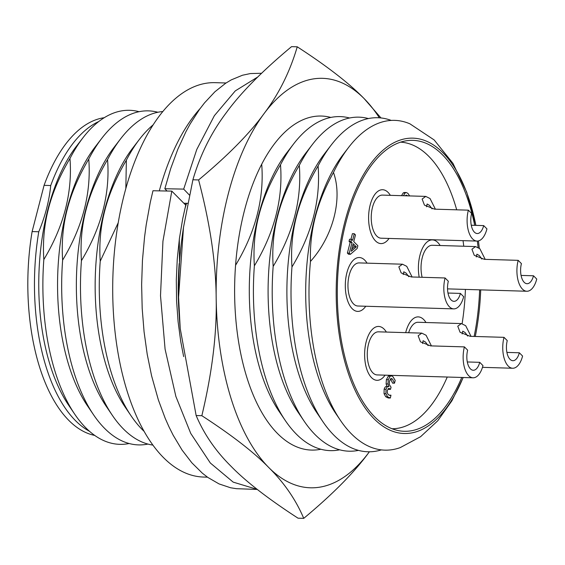 <?xml version="1.0" encoding="UTF-8"?>
<svg xmlns="http://www.w3.org/2000/svg" width="565" height="565" viewBox="0 0 565 565"><rect width="100%" height="100%" fill="white"/><g stroke="black" fill="none" stroke-linecap="round" stroke-linejoin="round"><path stroke-width="0.85" d="M207.468 477.164L203.393 477.044A197.277 96.474 -88.3 0 1 124.307 194.233A197.277 96.474 -88.3 0 1 215.194 82.667L226.042 82.991M200.151 108.515A197.277 96.474 91.7 0 0 159.309 190.871M118.219 222.751L100.224 261.228C99.073 243.451 100.605 226.53 104.836 210.448C108.925 194.367 116.1 177.608 126.362 160.178L125.84 188.526M81.431 260.67C80.272 242.894 81.812 225.965 86.035 209.883C90.125 193.802 97.3 177.05 107.562 159.613C110.175 193.633 101.467 227.321 81.431 260.67A167.092 81.713 -88.3 0 0 112.371 415.381A167.092 81.713 -88.3 0 0 152.847 445.086M62.63 260.105C61.479 242.329 63.012 225.4 67.235 209.325C71.331 193.244 78.507 176.485 88.762 159.048C91.382 193.075 82.667 226.756 62.63 260.105A167.092 81.713 -88.3 0 0 93.571 414.816A167.092 81.713 -88.3 0 0 147.938 444.076M44.077 185.334L50.723 185.539C49.162 201.02 45.172 216.43 38.766 231.763L32.12 231.565L44.077 185.334A159.471 77.984 -88.3 0 1 104.235 117.711M43.83 259.54C42.679 241.764 44.211 224.842 48.442 208.76C52.531 192.679 59.706 175.92 69.968 158.49C72.581 192.51 63.873 226.198 43.83 259.54A167.092 81.713 -88.3 0 0 74.771 414.258A167.092 81.713 -88.3 0 0 129.138 443.511M38.766 231.763A159.471 77.984 91.7 0 0 89.517 431.307M94.729 435.424A159.471 77.984 -88.3 0 1 32.12 231.565M98.79 121.517A159.471 77.984 91.7 0 0 50.723 185.539M93.571 414.816L87.391 405.705A156.314 76.445 -88.3 0 1 66.762 209.763A156.314 76.445 -88.3 0 1 95.139 146.949L101.848 138.22A167.092 81.713 -88.3 0 1 157.861 112.258M69.968 158.49A167.092 81.713 -88.3 0 1 83.048 137.655A167.092 81.713 -88.3 0 1 139.068 111.701M112.371 415.381L106.192 406.263A156.314 76.445 -88.3 0 1 85.562 210.328A156.314 76.445 -88.3 0 1 113.932 147.507L120.649 138.778A167.092 81.713 -88.3 0 1 162.826 111.545M88.762 159.048A167.092 81.713 -88.3 0 1 101.848 138.22M144.011 431.264A167.092 81.713 -88.3 0 1 131.165 415.946L124.992 406.828A156.314 76.445 -88.3 0 1 104.356 210.886A156.314 76.445 -88.3 0 1 132.733 148.072L139.442 139.343A167.092 81.713 -88.3 0 1 153.179 124.816M107.562 159.613A167.092 81.713 -88.3 0 1 120.649 138.778M126.362 160.178A167.092 81.713 -88.3 0 1 139.442 139.343M131.165 415.946A167.092 81.713 -88.3 0 1 100.224 261.228M179.508 263.029L179.324 239.2M184.819 209.008L186.556 203.294M261.708 164.224C264.321 198.251 255.606 231.933 235.57 265.282A167.092 81.713 -88.3 0 0 266.511 419.993A167.092 81.713 -88.3 0 1 274.788 143.39A167.092 81.713 -88.3 0 1 330.808 117.435A167.092 81.713 -88.3 0 0 274.788 143.39A167.092 81.713 -88.3 0 0 261.708 164.224M280.501 164.789C283.122 198.809 274.406 232.498 254.37 265.84C253.212 248.063 254.751 231.142 258.975 215.06C263.071 198.979 270.247 182.22 280.501 164.789A167.092 81.713 -88.3 0 1 293.588 143.955A167.092 81.713 -88.3 0 1 349.601 118M299.302 165.347C301.915 199.374 293.207 233.055 273.163 266.405C272.012 248.628 273.552 231.699 277.775 215.625C281.864 199.544 289.04 182.785 299.302 165.347A167.092 81.713 -88.3 0 1 312.381 144.52A167.092 81.713 -88.3 0 1 368.401 118.558M310.468 261.426C309.994 245.945 311.633 231.05 315.369 216.748C319.027 202.447 325.059 187.686 333.47 172.466C342.913 198.527 333.138 236.325 310.468 261.426A164.959 80.668 -88.3 0 0 340.483 420.438A164.959 80.668 -88.3 0 0 400.225 447.607L420.593 436.703L437.79 420.734L451.908 400.79L463.215 377.505M318.095 165.912C320.715 199.939 312 233.62 291.964 266.97C290.813 249.193 292.345 232.264 296.569 216.183C300.665 200.102 307.84 183.35 318.095 165.912A167.092 81.713 -88.3 0 1 331.182 145.078A167.092 81.713 -88.3 0 1 391.227 120.423M381.368 449.888A167.092 81.713 -88.3 0 1 322.905 421.681A167.092 81.713 -88.3 0 1 291.964 266.97M322.905 421.681L316.725 412.563A156.314 76.445 -88.3 0 1 296.095 216.628A156.314 76.445 -88.3 0 1 324.472 153.807L331.182 145.078M475.285 336.479A147.74 72.249 91.7 0 0 480.709 289.873M479.297 248.205A147.74 72.249 91.7 0 0 478.428 240.923M333.47 172.466A164.959 80.668 -88.3 0 1 348.654 147.366A164.959 80.668 -88.3 0 1 409.915 123.827L434.167 139.951L452.939 163.32L466.711 192.171L475.871 225.371A147.74 72.249 91.7 0 0 371.664 162.395A147.74 72.249 91.7 0 0 352.97 385.542A147.74 72.249 91.7 0 0 463.131 377.505M358.471 450.376A167.092 81.713 -88.3 0 1 304.111 421.116A167.092 81.713 -88.3 0 1 273.163 266.405M304.111 421.116L297.932 412.005A156.314 76.445 -88.3 0 1 277.302 216.063A156.314 76.445 -88.3 0 1 305.672 153.249L312.381 144.52M339.671 449.811A167.092 81.713 -88.3 0 1 285.311 420.558A167.092 81.713 -88.3 0 1 254.37 265.84M285.311 420.558L279.131 411.44A156.314 76.445 -88.3 0 1 258.502 215.498A156.314 76.445 -88.3 0 1 286.872 152.684L293.588 143.955M320.878 449.253A167.092 81.713 -88.3 0 1 266.511 419.993L266.511 419.993A167.092 81.713 -88.3 0 0 320.878 449.253M179.197 314.74A167.092 81.713 -88.3 0 1 179.176 263.594M185.595 204.996A156.314 76.445 -88.3 0 1 186.111 203.28M461.76 377.462A145.53 71.169 -88.3 0 1 404.201 431.286A145.53 71.169 -88.3 0 1 345.858 222.652A145.53 71.169 -88.3 0 1 412.902 140.353A145.53 71.169 -88.3 0 1 474.678 225.336M477.312 241.078A145.53 71.169 -88.3 0 1 478.089 247.35M479.629 289.838A145.53 71.169 -88.3 0 1 474.141 336.443M340.483 420.438L335.525 413.128A156.314 76.445 -88.3 0 1 314.896 217.186A156.314 76.445 -88.3 0 1 343.266 154.372L348.654 147.366M74.771 414.258L68.598 405.14A156.314 76.445 -88.3 0 1 47.961 209.198A156.314 76.445 -88.3 0 1 76.339 146.384L83.048 137.655M180.214 328.498L180.157 327.926A204.82 100.167 -88.3 0 1 178.575 297.176L180.214 328.498L196.147 415.536C204.064 434.202 215.724 451.152 231.142 466.386C245.945 481.599 268.248 498.867 298.038 518.19L303.737 518.359C332.926 494.057 354.686 472.029 369.009 452.275L369.369 451.781A204.82 100.167 -88.3 0 1 369.009 452.275A204.82 100.167 -88.3 0 1 268.742 467.509A204.82 100.167 -88.3 0 1 216.176 298.299A204.82 100.167 -88.3 0 1 263.876 113.855C278.813 94.115 289.937 71.769 297.247 46.81L291.554 46.641C262.358 70.943 240.598 92.971 226.282 112.725C211.338 132.457 200.215 154.803 192.905 179.762L183.505 227.349L178.575 297.176A204.82 100.167 -88.3 0 1 183.088 230.132L183.505 227.349M297.247 46.81C327.043 66.133 349.339 83.401 364.143 98.614A204.82 100.167 -88.3 0 1 379.362 117.81M380.98 117.951L364.143 98.614A204.82 100.167 91.7 0 0 263.876 113.855C249.553 133.601 227.794 155.629 198.605 179.938L192.905 179.762M303.737 518.359C295.827 499.693 284.16 482.743 268.742 467.509C253.939 452.297 231.643 435.029 201.846 415.706L196.147 415.536M201.846 415.706C212.186 372.413 216.96 333.272 216.176 298.299C215.999 263.339 210.145 223.888 198.605 179.938M183.844 203.238L187.721 203.315M183.653 356.607L180.772 341.648L178.088 321.647L176.584 300.976L176.308 280L177.262 259.045L179.416 238.515L182.721 218.704L185.744 205.152L171.809 191.118L152.967 190.744L150.241 202.545L146.208 224.806L144.576 236.862L142.451 260.331L141.631 284.626L142.182 308.398L144.068 331.768L147.225 354.368L151.611 375.887L158.362 399.907L165.206 418.34L169.055 426.985L173.144 435.163L182.071 450.079L191.853 462.813L202.341 473.173L207.8 477.404L219.036 483.908L230.548 487.757L236.453 488.69L257.315 489.445M189.423 195.073L183.689 189.106L164.839 188.731L170.757 168.441L177.827 149.273L185.864 131.843L190.228 123.813L199.586 109.285L204.537 102.858L214.905 91.77L225.732 83.196L231.262 79.884L242.463 75.244L250.352 73.563L261.567 73.273M164.839 188.731L167.035 191.019M183.689 189.106L196.768 149.485L214.368 115.67L235.294 90.887L257.781 76.96M257.28 489.417L233.176 482.122L210.321 462.996L190.737 433.404L175.863 396.411L165.086 349.17L160.509 295.707L162.939 241.227L171.809 191.118M401.531 195.674L403.241 192.905L404.434 192.481L406.32 192.538L405.119 192.962L403.417 195.73M409.625 195.921L407.895 193.357L406.32 192.538M405.31 195.787L406.369 195.116L407.542 195.857M351.826 249.094L354.46 246.792L352.843 245.161M354.46 246.792L356.346 246.849L351.261 251.291L353.217 243.706L356.346 246.849M350.964 239.278L352.412 233.677L354.29 233.733L352.56 240.407L351.458 239.292L350.914 241.382L352.023 242.498L349.269 253.148L350.413 254.299L357.158 248.48L357.864 245.747L353.761 241.608L355.484 234.941L354.29 233.733M349.269 253.148L347.39 253.092L348.534 254.243L350.413 254.299M347.39 253.092L350.145 242.441L352.023 242.498M350.145 242.441L349.036 241.326L350.914 241.382M349.036 241.326L349.58 239.235L351.458 239.292M447.254 377.025A143.376 70.117 -88.3 0 1 392.025 428.75M400.606 142.154A143.376 70.117 -88.3 0 1 456.697 209.82M463.039 240.655A143.376 70.117 -88.3 0 1 463.752 246.227M465.412 289.414A143.376 70.117 -88.3 0 1 462.121 323.66M346.889 272.761A26.95 13.179 -88.3 0 1 359.312 257.52A26.95 13.179 -88.3 0 1 367.052 263.149A26.95 13.179 91.7 0 0 359.312 257.52A26.95 13.179 91.7 0 0 346.889 272.761A26.95 13.179 91.7 0 0 357.694 311.4A26.95 13.179 -88.3 0 1 346.889 272.761M365.76 306.251A26.95 13.179 -88.3 0 1 357.694 311.4A26.95 13.179 91.7 0 0 365.76 306.251M370.174 204.961A26.95 13.179 -88.3 0 1 382.59 189.72A26.95 13.179 -88.3 0 1 390.337 195.342A26.95 13.179 91.7 0 0 382.59 189.72A26.95 13.179 91.7 0 0 370.174 204.961A26.95 13.179 91.7 0 0 380.98 243.593A26.95 13.179 -88.3 0 1 370.174 204.961M389.045 238.444A26.95 13.179 -88.3 0 1 380.98 243.593A26.95 13.179 91.7 0 0 389.045 238.444M366.205 341.684A26.95 13.179 -88.3 0 1 378.628 326.443A26.95 13.179 -88.3 0 1 386.368 332.065A26.95 13.179 91.7 0 0 378.628 326.443A26.95 13.179 91.7 0 0 366.205 341.684A26.95 13.179 91.7 0 0 377.01 380.316A26.95 13.179 -88.3 0 1 366.205 341.684M385.076 375.167A26.95 13.179 -88.3 0 1 377.01 380.316A26.95 13.179 91.7 0 0 385.076 375.167M419.979 255.14A26.95 13.179 -88.3 0 1 432.402 239.899A26.95 13.179 -88.3 0 1 440.142 245.521A26.95 13.179 91.7 0 0 432.402 239.899A26.95 13.179 91.7 0 0 419.979 255.14A26.95 13.179 91.7 0 0 419.188 277.196A26.95 13.179 -88.3 0 1 419.979 255.14M405.818 332.128A26.95 13.179 -88.3 0 1 418.234 316.887A26.95 13.179 -88.3 0 1 425.975 322.516A26.95 13.179 91.7 0 0 418.234 316.887A26.95 13.179 91.7 0 0 405.818 332.128A26.95 13.179 91.7 0 0 405.691 332.644A26.95 13.179 -88.3 0 1 405.818 332.128M389.045 395.161L390.966 395.203L389.765 395.366L388.275 394.638L387.3 392.901L387.357 390.302L388.939 388.332L390.5 389.363L391.058 387.209L389.313 384.574L389.483 381.198L390.775 378.691L391.397 378.465M386.983 386.622C385.789 386.163 384.843 387.032 384.144 389.236L384.045 393.657L385.718 396.736L388.261 397.986L390.33 398.035L390.966 395.203M387.018 386.495L386.107 383.918L386.389 379.68L388.339 376.135L389.426 375.76L391.312 375.817L390.217 376.191L388.268 379.736L387.986 383.974L388.861 386.679L386.446 386.481M392.52 383.056L394.49 383.204L392.604 383.148L390.535 378.924M390.5 389.363L388.621 389.306L388.056 388.748M384.045 393.657L385.923 393.713L387.597 396.792L390.33 398.035M388.861 386.679C387.668 386.22 386.721 387.089 386.022 389.292L385.923 393.713M387.032 386.439L388.911 386.495M386.107 383.918L387.986 383.974M394.49 383.204L395.196 380.45L392.972 376.7L391.312 375.817M390.775 378.691L392.463 379.023L394.398 383.112M422.133 277.288A21.562 10.544 91.7 0 1 422.302 257.478A21.562 10.544 91.7 0 1 432.239 245.281L475.553 246.58L471.93 249.222L474.247 255.295L484.339 259.335L518.176 260.345L521.424 263.622A14.012 6.851 91.7 0 0 524.2 282.323A14.012 6.851 91.7 0 0 527.046 283.708A14.012 6.851 91.7 0 0 533.501 275.784L521.071 275.416M533.501 275.784L536.75 279.061A21.562 10.544 91.7 0 1 526.82 291.25A21.562 10.544 91.7 0 1 518.176 260.345M475.553 246.58L479.847 248.713L485.194 259.356M481.86 259.074L479.282 255.542L476.902 254.172L476.309 256.955M468.364 210.166A21.562 10.544 91.7 0 0 477.008 241.078L381.142 238.204A21.562 10.544 91.7 0 1 372.497 207.298A21.562 10.544 91.7 0 1 382.434 195.102L425.749 196.401L422.126 199.042L424.442 205.116L434.527 209.156L468.364 210.166L471.62 213.443A14.012 6.851 91.7 0 0 474.388 232.144A14.012 6.851 91.7 0 0 477.234 233.536A14.012 6.851 91.7 0 0 483.689 225.605L471.267 225.237M483.689 225.605L486.945 228.882A21.562 10.544 91.7 0 1 477.008 241.078M425.749 196.401L430.043 198.534L435.382 209.177M432.048 208.895L429.471 205.363L427.098 203.993L426.504 206.776M445.086 277.973A21.562 10.544 91.7 0 0 453.73 308.878L357.857 306.011A21.562 10.544 91.7 0 1 349.212 275.106A21.562 10.544 91.7 0 1 359.149 262.909L402.464 264.208L398.841 266.849L401.157 272.916L411.249 276.956L445.086 277.973L448.335 281.25A14.012 6.851 91.7 0 0 451.11 299.951A14.012 6.851 91.7 0 0 453.949 301.336A14.012 6.851 91.7 0 0 460.411 293.412L447.981 293.037M460.411 293.412L463.66 296.689A21.562 10.544 91.7 0 1 453.73 308.878M402.464 264.208L406.758 266.341L412.104 276.984M408.77 276.702L406.193 273.17L403.813 271.793L403.219 274.576M464.402 346.889A21.562 10.544 91.7 0 0 473.046 377.801L377.173 374.927A21.562 10.544 91.7 0 1 368.528 344.021A21.562 10.544 91.7 0 1 378.465 331.832L421.78 333.124L418.157 335.765L420.473 341.839L430.565 345.879L464.402 346.889L467.651 350.166A14.012 6.851 91.7 0 0 470.426 368.867A14.012 6.851 91.7 0 0 473.265 370.259A14.012 6.851 91.7 0 0 479.727 362.327L467.297 361.96M479.727 362.327L482.976 365.604A21.562 10.544 91.7 0 1 473.046 377.801M421.78 333.124L426.074 335.257L431.42 345.907M428.086 345.618L425.509 342.086L423.129 340.716L422.535 343.499M408.636 332.728A21.562 10.544 91.7 0 1 418.072 322.276L461.386 323.576L457.763 326.21L460.087 332.284L470.172 336.323L504.008 337.34L507.257 340.61A14.012 6.851 91.7 0 0 510.033 359.319A14.012 6.851 91.7 0 0 512.879 360.703A14.012 6.851 91.7 0 0 519.334 352.779L506.911 352.405M519.334 352.779L522.583 356.056A21.562 10.544 91.7 0 1 512.653 368.246A21.562 10.544 91.7 0 1 504.008 337.34M461.386 323.576L465.687 325.708L471.026 336.352M467.693 336.069L465.115 332.538L462.742 331.161L462.149 333.943M403.241 192.905L405.119 192.962M405.522 195.525L407.287 195.582M385.718 396.736L387.597 396.792M384.144 389.236L386.022 389.292M386.389 379.68L388.268 379.736M388.339 376.135L390.217 376.191M390.584 378.967L392.463 379.023M388.212 388.889L390.09 388.946M447.522 288.877L526.82 291.25M482.475 367.342L512.653 368.246"/></g></svg>
